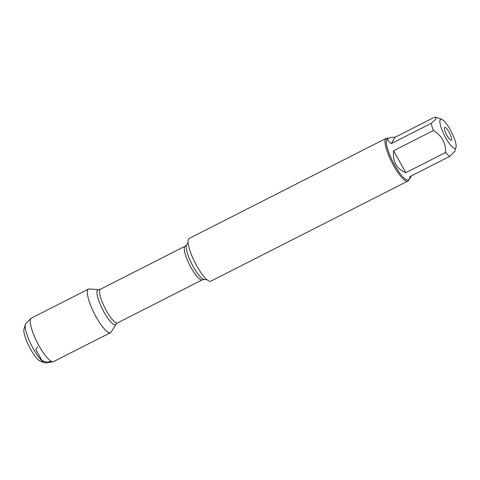 <?xml version="1.0" encoding="UTF-8"?>
<svg xmlns="http://www.w3.org/2000/svg" width="480" height="480" viewBox="0 0 480 480"><rect width="100%" height="100%" fill="white"/><g stroke="black" fill="none" stroke-linecap="round" stroke-linejoin="round"><path stroke-width="0.72" d="M386.112 138.378L189.168 238.452A23.958 5.718 63.1 0 0 188.502 239.124A23.958 5.718 63.1 0 0 195.792 264.072A23.958 5.718 63.1 0 0 210.876 281.172L407.82 181.098A23.958 5.718 -116.9 0 1 392.736 163.998A23.958 5.718 -116.9 0 1 385.446 139.05A23.958 5.718 -116.9 0 1 386.112 138.378A23.958 5.718 -116.9 0 1 387.696 138.402L387.984 138.504M111.234 331.962A24.402 5.82 -116.9 0 1 111.18 332.046A24.402 5.82 -116.9 0 1 94.314 313.524A24.402 5.82 -116.9 0 1 89.298 288.984L98.526 289.638A19.59 4.674 -116.9 0 0 102.552 309.342A19.59 4.674 -116.9 0 0 116.094 324.21L111.18 332.046M408.822 179.514L408.738 179.808A23.958 5.718 -116.9 0 1 408.48 180.432A23.958 5.718 -116.9 0 1 407.82 181.098M444.54 127.602A7.188 1.716 63.1 0 0 446.724 135.09A7.188 1.716 63.1 0 0 451.248 140.22A7.188 1.716 63.1 0 0 449.526 133.032A7.188 1.716 63.1 0 0 444.738 127.404A7.188 1.716 63.1 0 0 444.54 127.602M440.16 119.742A16.29 3.888 63.1 0 0 446.088 138.456A16.29 3.888 63.1 0 0 456 147.456A16.29 3.888 63.1 0 0 455.772 143.322A16.29 3.888 63.1 0 0 449.55 128.55A16.29 3.888 63.1 0 0 441.69 119.298A16.29 3.888 63.1 0 0 440.16 119.742M393.582 150.738C392.562 161.538 396.636 168.858 405.804 172.698L393.582 150.738L433.41 130.5C441.78 135.636 445.854 142.956 445.632 152.46A23.004 5.484 63.1 0 0 449.628 156.444L454.89 151.236L456 147.456M405.804 172.698L445.632 152.46M449.628 156.444L409.806 176.682L409.704 179.07L411.282 175.932M394.914 137.316C392.058 137.226 390.042 137.472 388.866 138.054L387.984 138.822C387.39 139.974 388.518 141.558 391.374 143.574L394.914 137.316L434.742 117.078L435.966 117.246L435.81 119.196L431.202 123.342A23.004 5.484 63.1 0 0 433.41 130.5M391.374 143.574L431.202 123.342M409.704 179.07L408.216 179.826A23.004 5.484 -116.9 0 1 393.738 163.404A23.004 5.484 -116.9 0 1 386.736 139.452A23.004 5.484 -116.9 0 1 387.378 138.816L388.866 138.054M44.808 362.778L40.308 361.158A18.57 4.428 -116.9 0 1 29.178 346.626A18.57 4.428 -116.9 0 1 24 329.064L25.344 324.474A22.164 5.286 63.1 0 0 31.524 345.432A22.164 5.286 63.1 0 0 44.808 362.778A22.164 5.286 63.1 0 0 45.888 362.922L53.082 361.764A24.402 5.82 -116.9 0 1 37.722 343.386A24.402 5.82 -116.9 0 1 30.732 318.804A24.402 5.82 -116.9 0 1 31.044 318.39A24.402 5.82 -116.9 0 1 31.404 318.126L88.452 289.14A24.402 5.82 -116.9 0 0 87.774 289.818A24.402 5.82 -116.9 0 0 95.196 315.222A24.402 5.82 -116.9 0 0 110.556 332.64L53.514 361.626A24.402 5.82 -116.9 0 1 53.082 361.764M31.044 318.39L25.866 323.52A22.164 5.286 63.1 0 0 25.584 323.898A22.164 5.286 63.1 0 0 25.344 324.474M37.542 346.944L35.886 349.584L42.048 360.654L46.89 362.178L51.432 361.41M204.174 279.456L202.254 279.858A18.882 4.506 -116.9 0 1 189.684 265.068A18.882 4.506 -116.9 0 1 185.148 246.192L186.606 244.878A19.59 4.674 63.1 0 0 186.564 244.95A19.59 4.674 63.1 0 0 191.88 264.114A19.59 4.674 63.1 0 0 204.174 279.456L206.922 279.648M185.148 246.192L100.446 289.23A18.882 4.506 63.1 0 0 104.982 308.106A18.882 4.506 63.1 0 0 117.552 322.902L116.094 324.21A19.59 4.674 -116.9 0 0 116.13 324.144M186.606 244.878L188.07 242.544M202.254 279.858L117.552 322.902M100.446 289.23L98.526 289.638M441.69 119.298L435.966 117.24"/></g></svg>
